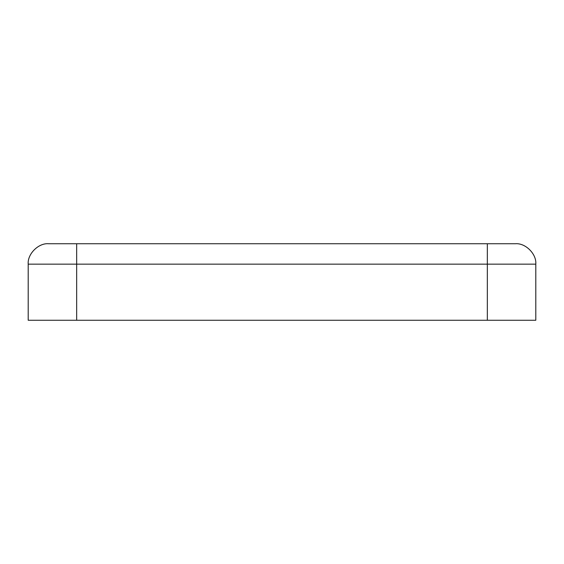 <?xml version="1.0" encoding="UTF-8"?>
<svg xmlns="http://www.w3.org/2000/svg" width="564" height="564" viewBox="0 0 564 564"><rect width="100%" height="100%" fill="white"/><g stroke="black" fill="none" stroke-linecap="round" stroke-linejoin="round"><path stroke-width="0.85" d="M48.603 243.74L515.397 243.74C525.493 242.823 536.709 254.047 535.8 264.142L535.8 320.26L28.2 320.26L28.2 264.142C27.291 254.047 38.507 242.823 48.603 243.74C38.507 242.823 27.291 254.047 28.2 264.142L28.2 320.26L487.338 320.26L487.338 264.142L76.662 264.142L76.662 320.26L76.662 264.142L487.338 264.142L487.338 243.74L76.662 243.74L76.662 264.142L28.2 264.142L76.662 264.142L76.662 243.74L48.603 243.74M487.338 320.26L535.8 320.26L535.8 264.142L487.338 264.142L487.338 320.26M487.338 264.142L535.8 264.142C536.709 254.047 525.493 242.823 515.397 243.74L487.338 243.74L487.338 264.142"/></g></svg>
